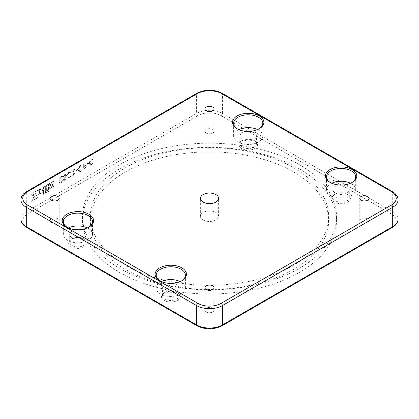 <?xml version="1.0" encoding="UTF-8"?>
<svg xmlns="http://www.w3.org/2000/svg" width="419" height="419" viewBox="0 0 419 419"><rect width="100%" height="100%" fill="white"/><g stroke="black" fill="none" stroke-linecap="round" stroke-linejoin="round"><path stroke-width="0.31" stroke-dasharray="2.1 1.57" d="M65.013 180.589L63.934 180.819L63.458 179.924L65.736 175.713L65.49 175.168L64.741 175.315L63.431 176.593L63.306 176.299L64.73 174.618L65.951 174.362L66.495 175.362L64.217 179.562L65.029 179.882L66.087 178.829L64.961 180.563L63.882 180.793L63.405 179.898L65.683 175.681L65.437 175.137L64.688 175.283L63.379 176.567L63.253 176.268L64.678 174.587L65.898 174.33L66.443 175.331L64.165 179.531L64.416 180.002L64.165 179.531L64.976 179.851L66.034 178.803L66.192 179.128L64.961 180.563M63.379 176.567L63.253 176.268L63.379 176.567M74.64 173.424L73.115 175.854L71.68 175.818L71.796 175.383L73 175.215L73.88 173.733L72.791 172.073L71.764 171.46L71.832 170.543L74.713 168.883L74.865 169.15L72.435 170.9L73.561 171.554L74.692 173.456L73.115 175.854M73.168 175.88L71.728 175.849L71.848 175.414L73.053 175.247L73.933 173.765L71.654 171.067L71.885 170.575L74.713 168.883L74.708 169.585M71.869 176.148L71.68 175.818L71.869 176.148M77.51 169.957L75.823 170.931L75.823 170.318L77.457 169.313L77.599 169.543L75.771 170.9L75.771 170.287L77.457 169.313L77.457 169.925M82.91 164.295L83.669 163.86L83.669 165.992L85.539 165.374L86.099 166.532L84.292 169.313L82.91 169.768L82.91 164.295L83.721 163.887L83.669 165.992M83.721 166.018L85.591 165.405L86.152 166.558L84.345 169.339L83.234 169.983L82.91 169.768L82.962 164.327M88.666 163.515L86.979 164.489L86.979 163.876L88.613 162.871L88.755 163.101L86.927 164.458L86.927 163.845L88.613 162.871L88.613 163.489M43.539 186.879L43.539 194.322L45.367 193.264L45.367 185.827L43.539 186.879L43.539 194.322M46.588 192.562L48.457 191.483L47.504 190.1L46.588 192.562L48.457 191.483M39.323 192.038L39.962 189L38.407 190.86L37.878 192.876L38.558 194.379L40.203 194.217L39.527 193.29L39.334 191.729M39.381 191.755L40.25 188.89L38.951 190.085L38.035 192.049L38.035 193.641L38.951 194.542L40.124 194.159M50.17 185.114L51.144 182.49L49.081 183.679L50.222 185.146L51.144 182.49M51.202 187.832L53.758 180.982L51.689 182.176L49.096 189.053L51.249 187.864L53.758 180.982M51.715 187.539L53.622 186.434L52.668 185.104L51.715 187.539L53.622 186.434M46.629 185.098L46.629 190.472L48.452 189.419L48.452 184.046L46.629 185.098L46.629 190.472M33.96 198.407L31.456 200.722L31.456 201.303L35.353 199.056L32.179 193.442L31.383 193.897L34.012 198.438L31.456 200.722M37.731 197.679L35.201 193.175L37.658 190.991L37.658 190.278L32.745 193.112L35.919 198.726L37.783 197.71L35.201 193.175M40.245 194.18L41.869 192.462L42.539 190.184L41.869 188.676L40.234 188.828L41.109 190.703L40.47 194.049M91.672 164.437L93.028 163.038L91.672 165.138L90.038 165.301L89.362 163.326C89.352 161.524 90.09 160.105 91.578 159.058C92.306 158.571 92.829 158.555 93.154 159.016L93.049 159.435L91.682 159.702C90.588 160.529 90.064 161.603 90.122 162.928L90.677 164.562L91.719 164.468L93.081 163.07L91.672 165.138M91.724 165.17L90.09 165.332L89.415 163.358C89.404 161.556 90.143 160.131 91.63 159.089C92.358 158.602 92.882 158.586 93.207 159.042L92.955 158.67L93.049 159.435M80.516 170.879L81.873 169.48L80.516 171.581L78.882 171.743L78.206 169.768C78.196 167.967 78.934 166.542 80.422 165.5C81.15 165.013 81.674 164.997 81.998 165.453L81.894 165.877L80.527 166.139C79.432 166.972 78.908 168.045 78.966 169.37L79.521 171.004L80.563 170.91L81.925 169.512L80.516 171.581M80.568 171.607L78.934 171.774L78.259 169.8C78.248 167.998 78.987 166.573 80.474 165.526C81.202 165.039 81.726 165.028 82.051 165.484L81.799 165.107L81.894 165.877M69.434 177.279L70.795 175.875L69.434 177.975L67.805 178.143L67.124 176.163C67.113 174.367 67.852 172.942 69.345 171.895C70.067 171.408 70.596 171.392 70.921 171.853L70.816 172.272L69.444 172.539C68.349 173.366 67.831 174.445 67.883 175.771L68.438 177.405L69.486 177.305L70.848 175.907L69.434 177.975M69.486 178.007L67.857 178.169L67.176 176.195C67.166 174.393 67.904 172.968 69.397 171.926C70.12 171.439 70.643 171.423 70.973 171.884L70.717 171.507L70.816 172.272M61.237 182.008L62.599 180.61L61.237 182.71L59.608 182.873L58.927 180.898C58.917 179.096 59.655 177.672 61.148 176.629C61.871 176.142 62.4 176.127 62.724 176.582L62.62 177.007L61.247 177.268C60.153 178.096 59.634 179.175 59.687 180.5L60.242 182.134L61.289 182.04L62.651 180.641L61.237 182.71M61.289 182.736L59.66 182.904L58.979 180.929C58.969 179.128 59.708 177.703 61.2 176.656C61.923 176.169 62.452 176.158 62.777 176.614L62.525 176.237L62.62 177.007M299.297 168.831A126.994 73.32 180 0 1 336.494 220.672A126.994 73.32 180 0 1 258.099 288.408A126.994 73.32 180 0 1 119.703 272.518A126.994 73.32 180 0 1 82.506 220.672A126.994 73.32 180 0 1 160.901 152.935A126.994 73.32 180 0 1 299.297 168.831M361.094 222.536A4.562 2.634 0 0 0 366.07 223.107A4.562 2.634 0 0 0 368.882 220.672A4.562 2.634 0 0 0 367.547 218.812A4.562 2.634 0 0 0 362.576 218.241A4.562 2.634 0 0 0 359.759 220.672A4.562 2.634 0 0 0 361.094 222.536M206.274 311.919A4.562 2.634 0 0 0 211.244 312.49A4.562 2.634 0 0 0 214.062 310.06A4.562 2.634 0 0 0 212.726 308.195A4.562 2.634 0 0 0 207.756 307.625A4.562 2.634 0 0 0 204.938 310.06A4.562 2.634 0 0 0 206.274 311.919M206.274 133.148A4.562 2.634 0 0 0 211.244 133.719A4.562 2.634 0 0 0 214.062 131.288A4.562 2.634 0 0 0 212.726 129.424A4.562 2.634 0 0 0 207.756 128.853A4.562 2.634 0 0 0 204.938 131.288A4.562 2.634 0 0 0 206.274 133.148M51.453 222.536A4.562 2.634 0 0 0 56.424 223.107A4.562 2.634 0 0 0 59.241 220.672A4.562 2.634 0 0 0 57.906 218.812A4.562 2.634 0 0 0 52.93 218.241A4.562 2.634 0 0 0 50.118 220.672A4.562 2.634 0 0 0 51.453 222.536M347.681 194.526A9.307 5.374 0 0 0 334.519 194.526A9.307 5.374 0 0 0 334.519 202.126A9.307 5.374 0 0 0 347.681 202.126A9.307 5.374 0 0 0 347.681 194.526L346.906 194.081A8.212 4.74 180 0 1 349.31 197.433A8.212 4.74 180 0 1 344.24 201.811A8.212 4.74 180 0 1 335.294 200.785A8.212 4.74 180 0 1 332.89 197.433A8.212 4.74 180 0 1 335.294 194.081A8.212 4.74 180 0 1 346.906 194.081L347.681 194.526M177.373 292.855A9.307 5.374 0 0 0 164.217 292.855A9.307 5.374 0 0 0 164.217 300.449A9.307 5.374 0 0 0 177.373 300.449A9.307 5.374 0 0 0 177.373 292.855L176.598 292.404A8.212 4.74 180 0 1 179.007 295.756A8.212 4.74 180 0 1 173.937 300.135A8.212 4.74 180 0 1 164.986 299.108A8.212 4.74 180 0 1 162.582 295.756A8.212 4.74 180 0 1 164.986 292.404A8.212 4.74 180 0 1 176.598 292.404L177.373 292.855M84.481 239.223A9.307 5.374 0 0 0 71.319 239.223A9.307 5.374 0 0 0 71.319 246.817A9.307 5.374 0 0 0 84.481 246.817A9.307 5.374 0 0 0 84.481 239.223L83.706 238.772A8.212 4.74 180 0 1 86.11 242.124A8.212 4.74 180 0 1 81.045 246.503A8.212 4.74 180 0 1 72.094 245.476A8.212 4.74 180 0 1 69.69 242.124A8.212 4.74 180 0 1 72.094 238.772A8.212 4.74 180 0 1 83.706 238.772L84.481 239.223M254.783 140.899A9.307 5.374 0 0 0 241.627 140.899A9.307 5.374 0 0 0 241.627 148.494A9.307 5.374 0 0 0 254.783 148.494A9.307 5.374 0 0 0 254.783 140.899L254.014 140.449A8.212 4.74 180 0 1 256.418 143.801A8.212 4.74 180 0 1 251.348 148.179A8.212 4.74 180 0 1 242.402 147.153A8.212 4.74 180 0 1 239.993 143.801A8.212 4.74 180 0 1 242.402 140.449A8.212 4.74 180 0 1 254.014 140.449L254.783 140.899M299.297 164.657A126.994 73.32 180 0 1 336.494 216.503A126.994 73.32 180 0 1 258.099 284.239A126.994 73.32 180 0 1 119.703 268.343A126.994 73.32 180 0 1 82.506 216.503A126.994 73.32 180 0 1 160.901 148.766A126.994 73.32 180 0 1 299.297 164.657M293.75 167.862A119.148 68.789 180 0 1 328.648 216.503A119.148 68.789 180 0 1 255.098 280.054A119.148 68.789 180 0 1 125.25 265.143A119.148 68.789 180 0 1 90.352 216.503A119.148 68.789 180 0 1 163.902 152.951A119.148 68.789 180 0 1 293.75 167.862M125.25 269.312A119.148 68.789 180 0 1 90.352 220.672A119.148 68.789 180 0 1 163.902 157.12A119.148 68.789 180 0 1 293.75 172.031A119.148 68.789 180 0 1 328.648 220.672A119.148 68.789 180 0 1 255.098 284.223A119.148 68.789 180 0 1 125.25 269.312M203.047 219.928A9.124 5.269 0 0 0 212.993 221.07A9.124 5.269 0 0 0 218.624 216.204A9.124 5.269 0 0 0 215.953 212.48A9.124 5.269 0 0 0 206.007 211.338A9.124 5.269 0 0 0 200.376 216.204A9.124 5.269 0 0 0 203.047 219.928M330.402 182.611A14.597 8.427 0 0 0 330.78 182.831L330.004 182.385L330.78 182.831A14.597 8.427 0 0 0 351.421 182.831A14.597 8.427 0 0 0 351.792 182.611M237.51 128.979A14.597 8.427 0 0 0 237.882 129.204L237.112 128.753L237.882 129.204A14.597 8.427 0 0 0 258.528 129.204A14.597 8.427 0 0 0 258.9 128.979M160.1 280.934A14.597 8.427 0 0 0 160.472 281.159L159.697 280.709L160.472 281.159A14.597 8.427 0 0 0 181.118 281.159A14.597 8.427 0 0 0 181.49 280.934M67.208 227.302A14.597 8.427 0 0 0 67.579 227.527L66.804 227.077L67.579 227.527A14.597 8.427 0 0 0 88.22 227.527A14.597 8.427 0 0 0 88.598 227.302M331.701 183.234A14.597 8.427 0 0 0 326.501 189.687A14.597 8.427 0 0 0 330.78 195.647A14.597 8.427 0 0 0 346.686 197.475A14.597 8.427 0 0 0 355.694 189.687A14.597 8.427 0 0 0 351.421 183.726A14.597 8.427 0 0 0 350.494 183.234M342.417 185.009A8.212 4.74 180 0 1 346.906 186.335A8.212 4.74 180 0 1 349.31 189.687A8.212 4.74 180 0 1 344.24 194.065A8.212 4.74 180 0 1 335.294 193.039A8.212 4.74 180 0 1 332.89 189.687A8.212 4.74 180 0 1 339.778 185.009M68.507 227.931A14.597 8.427 0 0 0 63.306 234.378A14.597 8.427 0 0 0 67.579 240.338A14.597 8.427 0 0 0 83.486 242.166A14.597 8.427 0 0 0 92.499 234.378A14.597 8.427 0 0 0 88.22 228.418A14.597 8.427 0 0 0 87.299 227.931M79.222 229.701A8.212 4.74 180 0 1 83.706 231.026A8.212 4.74 180 0 1 86.11 234.378A8.212 4.74 180 0 1 81.045 238.757A8.212 4.74 180 0 1 72.094 237.73A8.212 4.74 180 0 1 69.69 234.378A8.212 4.74 180 0 1 76.583 229.701M161.399 281.563A14.597 8.427 0 0 0 156.198 288.01A14.597 8.427 0 0 0 160.472 293.97A14.597 8.427 0 0 0 176.378 295.798A14.597 8.427 0 0 0 185.392 288.01A14.597 8.427 0 0 0 181.118 282.05A14.597 8.427 0 0 0 180.191 281.563M172.115 283.333A8.212 4.74 180 0 1 176.598 284.658A8.212 4.74 180 0 1 179.007 288.01A8.212 4.74 180 0 1 173.937 292.389A8.212 4.74 180 0 1 164.986 291.362A8.212 4.74 180 0 1 162.582 288.01A8.212 4.74 180 0 1 169.475 283.333M238.809 129.607A14.597 8.427 0 0 0 233.608 136.055A14.597 8.427 0 0 0 237.882 142.015A14.597 8.427 0 0 0 253.794 143.843A14.597 8.427 0 0 0 262.802 136.055A14.597 8.427 0 0 0 258.528 130.094A14.597 8.427 0 0 0 257.601 129.607M249.525 131.377A8.212 4.74 180 0 1 254.014 132.703A8.212 4.74 180 0 1 256.418 136.055A8.212 4.74 180 0 1 251.348 140.433A8.212 4.74 180 0 1 242.402 139.407A8.212 4.74 180 0 1 239.993 136.055A8.212 4.74 180 0 1 246.885 131.377M43.592 194.353L45.367 193.264M45.42 193.295L45.367 185.827M45.42 185.853L43.592 186.911M48.51 191.514L47.504 190.1M47.556 190.132L46.64 192.588M40.177 194.186L39.334 192.342M39.381 192.373L39.376 192.07M51.191 182.522L49.081 183.679M49.133 183.711L50.222 185.146M53.81 181.013L51.689 182.176M51.741 182.202L49.096 189.053M49.143 189.079L51.249 187.864M53.674 186.465L52.668 185.104M52.721 185.135L51.767 187.565M46.682 190.504L48.452 189.419M48.504 189.451L48.452 184.046M48.504 184.072L46.682 185.125M31.509 200.753L31.456 201.303M31.509 201.335L35.406 199.083L32.232 193.468L31.383 193.897M31.435 193.929L34.012 198.438M35.254 193.206L37.658 190.991M37.71 191.022L37.71 190.305L32.797 193.143L35.919 198.726M35.971 198.758L37.783 197.71M40.324 188.885L40.962 189.786L41.167 191.033L40.271 194.128M40.753 193.903L42.199 191.933L42.581 189.943L41.753 188.629L40.234 188.828M93.081 163.07L93.207 163.342L93.081 163.07M93.102 159.466L91.682 159.702M91.735 159.728C90.64 160.556 90.116 161.634 90.174 162.96L90.122 162.928M90.174 162.96L90.729 164.594L91.719 164.468M83.339 163.96L83.721 163.887L83.339 163.96M83.234 169.983L82.962 169.8L83.234 169.983M84.308 166.296L83.721 166.631L83.721 169.087L85.392 166.935L85.13 166.196L83.669 166.605L83.669 169.056L84.271 168.71L85.34 166.909L85.083 166.165L84.256 166.264M81.925 169.512L82.051 169.784L81.925 169.512M81.946 165.903L80.527 166.139M80.574 166.17C79.484 166.998 78.961 168.077 79.013 169.402L78.966 169.37M79.013 169.402L79.573 171.036L80.563 170.91M74.765 168.915L74.917 169.182L74.765 168.915M74.76 169.616L72.435 170.9M72.487 170.926L73.32 171.418L74.692 173.456M70.848 175.907L70.973 176.184L70.848 175.907M70.869 172.303L69.444 172.539M69.496 172.57C68.402 173.398 67.883 174.472 67.936 175.797L67.883 175.771M67.936 175.797L68.491 177.431L69.486 177.305M62.651 180.641L62.777 180.914L62.651 180.641M62.672 177.033L61.247 177.268M61.3 177.3C60.205 178.127 59.687 179.206 59.739 180.531L59.687 180.5M59.739 180.531L60.294 182.165L61.289 182.04M222.023 93.207A1.823 1.053 -60 0 1 222.4 94.045A18.247 10.533 180 0 0 196.6 94.045L196.6 113.413L26.292 211.736L26.292 192.368L196.6 94.045A1.823 1.053 60 0 1 196.977 93.207M20.95 199.816A18.247 10.533 180 0 1 26.292 192.368A1.823 1.053 60 0 1 26.675 191.53M392.325 191.53A1.823 1.053 -60 0 1 392.708 192.368A18.247 10.533 180 0 1 398.05 199.816M222.4 94.045L392.708 192.368L392.708 211.736L222.4 113.413A18.247 10.533 0 0 0 196.6 113.413A1.823 1.053 -120 0 0 197.888 115.644A16.42 9.48 180 0 1 221.112 115.644A1.823 1.053 120 0 0 222.4 113.413L222.4 94.045M20.95 219.184A18.247 10.533 0 0 1 26.292 211.736A1.823 1.053 -120 0 0 27.586 213.968L197.888 115.644M26.675 227.47A1.823 1.053 120 0 0 27.586 227.376A16.42 9.48 180 0 1 27.586 213.968M196.977 325.793A1.823 1.053 120 0 0 197.888 325.699L27.586 227.376M221.112 115.644L391.414 213.968A16.42 9.48 180 0 1 391.414 227.376L221.112 325.699A1.823 1.053 -120 0 0 222.023 325.793M221.112 325.699A16.42 9.48 180 0 1 197.888 325.699M391.414 227.376A1.823 1.053 -120 0 0 392.325 227.47M391.414 213.968A1.823 1.053 120 0 0 392.708 211.736A18.247 10.533 0 0 1 398.05 219.184M59.241 220.672L59.241 198.328M214.062 131.288L214.062 108.94M214.062 310.06L214.062 287.712M368.882 220.672L368.882 198.328M336.494 216.503L336.494 220.672M90.352 216.503L90.352 220.672M218.624 216.204L218.624 198.328M351.421 182.831L352.196 182.385M258.528 129.204L259.303 128.753M181.118 281.159L181.888 280.709M88.22 227.527L88.996 227.077M355.694 189.687L355.694 176.876M92.499 234.378L92.499 221.567M185.392 288.01L185.392 275.199M262.802 136.055L262.802 123.244M256.418 143.801L256.418 136.055M179.007 295.756L179.007 288.01M86.11 242.124L86.11 234.378M349.31 197.433L349.31 189.687M332.89 197.433L332.89 189.687M69.69 242.124L69.69 234.378M162.582 295.756L162.582 288.01M239.993 143.801L239.993 136.055M82.506 216.503L82.506 220.672M328.648 216.503L328.648 220.672M359.759 220.672L359.759 198.328M204.938 310.06L204.938 287.712M204.938 131.288L204.938 108.94M50.118 220.672L50.118 198.328M200.376 216.204L200.376 198.328M233.608 136.055L233.608 123.244M156.198 288.01L156.198 275.199M63.306 234.378L63.306 221.567M326.501 189.687L326.501 176.876M242.402 140.449L241.627 140.899M72.094 238.772L71.319 239.223M164.986 292.404L164.217 292.855M335.294 194.081L334.519 194.526"/><path stroke-width="0.63" d="M51.453 200.188A4.562 2.634 0 0 0 56.424 200.759A4.562 2.634 0 0 0 59.241 198.328A4.562 2.634 0 0 0 57.906 196.464A4.562 2.634 0 0 0 52.93 195.893A4.562 2.634 0 0 0 50.118 198.328A4.562 2.634 0 0 0 51.453 200.188M206.274 110.805A4.562 2.634 0 0 0 211.244 111.375A4.562 2.634 0 0 0 214.062 108.94A4.562 2.634 0 0 0 212.726 107.081A4.562 2.634 0 0 0 207.756 106.51A4.562 2.634 0 0 0 204.938 108.94A4.562 2.634 0 0 0 206.274 110.805M206.274 289.576A4.562 2.634 0 0 0 211.244 290.147A4.562 2.634 0 0 0 214.062 287.712A4.562 2.634 0 0 0 212.726 285.852A4.562 2.634 0 0 0 207.756 285.281A4.562 2.634 0 0 0 204.938 287.712A4.562 2.634 0 0 0 206.274 289.576M361.094 200.188A4.562 2.634 0 0 0 366.07 200.759A4.562 2.634 0 0 0 368.882 198.328A4.562 2.634 0 0 0 367.547 196.464A4.562 2.634 0 0 0 362.576 195.893A4.562 2.634 0 0 0 359.759 198.328A4.562 2.634 0 0 0 361.094 200.188M203.047 202.052A9.124 5.269 0 0 0 212.993 203.194A9.124 5.269 0 0 0 218.624 198.328A9.124 5.269 0 0 0 215.953 194.605A9.124 5.269 0 0 0 206.007 193.463A9.124 5.269 0 0 0 200.376 198.328A9.124 5.269 0 0 0 203.047 202.052M330.004 182.385L330.004 182.385A15.692 9.061 180 0 1 330.004 169.575A15.692 9.061 180 0 1 352.196 169.575A15.692 9.061 180 0 1 352.196 182.385A15.692 9.061 180 0 1 330.004 182.385M237.112 128.753L237.112 128.753A15.692 9.061 180 0 1 237.112 115.943A15.692 9.061 180 0 1 259.303 115.943A15.692 9.061 180 0 1 259.303 128.753A15.692 9.061 180 0 1 237.112 128.753M159.697 280.709L159.697 280.709A15.692 9.061 180 0 1 159.697 267.898A15.692 9.061 180 0 1 181.888 267.898A15.692 9.061 180 0 1 181.888 280.709A15.692 9.061 180 0 1 159.697 280.709M66.804 227.077L66.804 227.077A15.692 9.061 180 0 1 66.804 214.266A15.692 9.061 180 0 1 88.996 214.266A15.692 9.061 180 0 1 88.996 227.077A15.692 9.061 180 0 1 66.804 227.077M351.792 182.611A14.597 8.427 0 0 0 355.694 176.876A14.597 8.427 0 0 0 351.421 170.915A14.597 8.427 0 0 0 335.514 169.087A14.597 8.427 0 0 0 326.501 176.876A14.597 8.427 0 0 0 330.402 182.611M258.9 128.979A14.597 8.427 0 0 0 262.802 123.244A14.597 8.427 0 0 0 258.528 117.283A14.597 8.427 0 0 0 242.622 115.455A14.597 8.427 0 0 0 233.608 123.244A14.597 8.427 0 0 0 237.51 128.979M181.49 280.934A14.597 8.427 0 0 0 185.392 275.199A14.597 8.427 0 0 0 181.118 269.239A14.597 8.427 0 0 0 165.206 267.411A14.597 8.427 0 0 0 156.198 275.199A14.597 8.427 0 0 0 160.1 280.934M88.598 227.302A14.597 8.427 0 0 0 92.499 221.567A14.597 8.427 0 0 0 88.22 215.607A14.597 8.427 0 0 0 72.314 213.779A14.597 8.427 0 0 0 63.306 221.567A14.597 8.427 0 0 0 67.208 227.302M339.778 185.009A8.212 4.74 180 0 1 342.417 185.009M350.494 183.234A14.597 8.427 0 0 0 331.701 183.234M76.583 229.701A8.212 4.74 180 0 1 79.222 229.701M87.299 227.931A14.597 8.427 0 0 0 68.507 227.931M169.475 283.333A8.212 4.74 180 0 1 172.115 283.333M180.191 281.563A14.597 8.427 0 0 0 161.399 281.563M246.885 131.377A8.212 4.74 180 0 1 249.525 131.377M257.601 129.607A14.597 8.427 0 0 0 238.809 129.607M221.112 303.356L391.414 205.032A16.42 9.48 0 0 0 391.414 191.624L221.112 93.301A1.823 1.053 -60 0 1 222.023 93.207C213.674 89.205 205.326 89.205 196.977 93.207L26.675 191.53A1.823 1.053 60 0 1 27.586 191.624A16.42 9.48 0 0 0 27.586 205.032L197.888 303.356A16.42 9.48 0 0 0 221.112 303.356A1.823 1.053 60 0 1 222.4 305.587A18.247 10.533 180 0 1 196.6 305.587A1.823 1.053 -60 0 1 197.888 303.356M196.977 93.207A1.823 1.053 60 0 1 197.888 93.301L27.586 191.624M221.112 93.301A16.42 9.48 0 0 0 197.888 93.301M391.414 191.624A1.823 1.053 -60 0 1 392.325 191.53L222.023 93.207M26.675 191.53C22.94 193.751 21.034 196.516 20.95 199.816A18.247 10.533 180 0 0 26.292 207.264L26.292 226.632A1.823 1.053 120 0 0 26.675 227.47C22.94 225.249 21.034 222.484 20.95 219.184A18.247 10.533 0 0 0 26.292 226.632L196.6 324.955L196.6 305.587L26.292 207.264A1.823 1.053 -60 0 1 27.586 205.032M391.414 205.032A1.823 1.053 60 0 1 392.708 207.264L222.4 305.587L222.4 324.955L392.708 226.632A18.247 10.533 0 0 0 398.05 219.184C397.987 222.458 396.075 225.218 392.325 227.47A1.823 1.053 -120 0 0 392.708 226.632L392.708 207.264A18.247 10.533 180 0 0 398.05 199.816C397.987 196.542 396.075 193.782 392.325 191.53M196.977 325.793C205.326 329.795 213.674 329.795 222.023 325.793A1.823 1.053 -120 0 0 222.4 324.955A18.247 10.533 0 0 1 196.6 324.955A1.823 1.053 120 0 0 196.977 325.793L26.675 227.47M222.023 325.793L392.325 227.47M398.05 199.816L398.05 219.184M20.95 199.816L20.95 219.184"/></g></svg>
